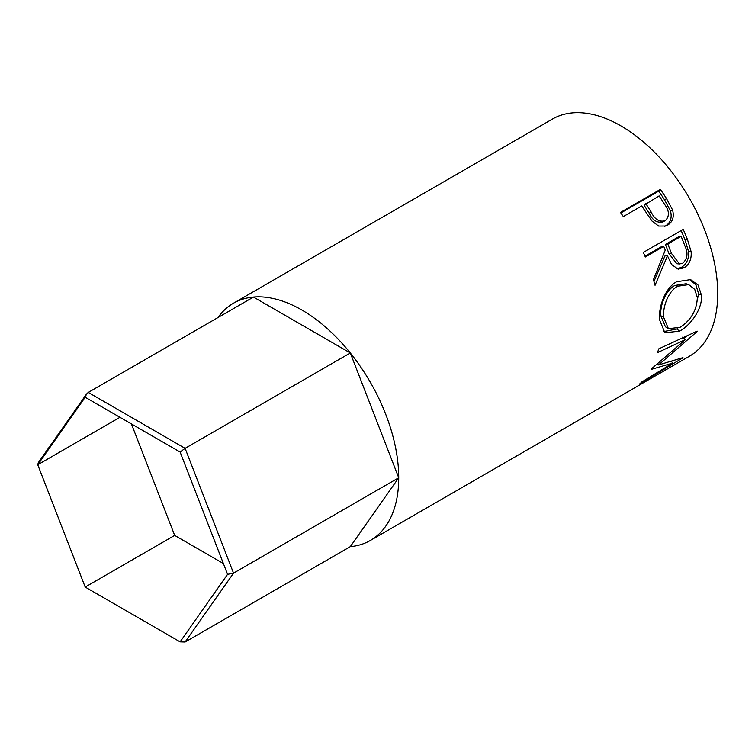 <?xml version="1.0" encoding="UTF-8"?>
<svg xmlns="http://www.w3.org/2000/svg" width="755" height="755" viewBox="0 0 755 755"><rect width="100%" height="100%" fill="white"/><g stroke="black" fill="none" stroke-linecap="round" stroke-linejoin="round"><path stroke-width="1.13" d="M218.016 317.525A136.948 79.067 60 0 1 233.408 303.255A136.948 79.067 60 0 1 301.887 310.031A136.948 79.067 60 0 1 391.354 430.718A136.948 79.067 60 0 1 370.356 540.457A136.948 79.067 60 0 1 350.301 546.648L185.107 642.024L233.531 573.139L227.576 574.347L180.115 452.037L185.107 448.347L233.531 573.139L398.725 477.764L350.301 352.972L253.463 297.064L88.269 392.43L185.107 448.347L350.301 352.972M350.301 546.648L398.725 477.764M180.115 452.037L85.202 397.243L86.514 394.082L88.269 392.43M85.202 397.243L37.75 464.759L38.297 462.683L86.514 394.082M119.951 417.298L37.75 464.759L85.202 587.069L180.115 641.863L227.576 574.347M185.107 642.024L180.115 641.863M131.417 423.923L174.679 535.408L223.376 563.523M174.679 535.408L85.202 587.069M660.342 189.42A136.948 79.067 60 0 1 666.495 198.537L672.535 209.871C674.366 216.893 672.705 221.998 667.543 225.198L665.834 226.028L658.643 226.066L652.094 221.149L643.958 209.295A136.948 79.067 60 0 0 641.731 205.945L623.328 216.572A136.948 79.067 60 0 0 620.459 212.448L660.342 189.42L658.671 191.138A132.918 76.746 60 0 1 664.655 199.981L670.487 210.994C672.233 217.827 670.515 222.848 665.353 226.038L664.645 226.424M683.199 229.397A136.948 79.067 60 0 1 687.494 239.637L691.118 251.613C691.731 259.05 689.381 264.439 684.068 267.798L678.15 269.167L671.582 264.514L667.458 255.813L655.038 285.315A136.948 79.067 60 0 0 653.443 279.633L665.259 250.113A136.948 79.067 60 0 0 663.721 246.375L645.317 257.002A136.948 79.067 60 0 0 643.326 252.415L683.199 229.397M701.423 295.111C702.82 308.399 690.882 325.112 679.604 331.124L664.862 332.785L659.53 319.695C658.398 306.719 665.381 287.636 676.688 281.738L690.598 279.605L698.158 285.116L701.423 295.111L698.583 293.695L695.619 308.267M651.527 368.78A136.948 79.067 60 0 1 651.188 369.421L672.696 363.098L641.797 381.983A136.948 79.067 60 0 1 639.608 384.012L682.671 357.955A136.948 79.067 60 0 0 682.973 357.634L658.53 364.948L697.016 331.615A136.948 79.067 60 0 0 697.158 331.124L658.539 348.97A136.948 79.067 60 0 1 657.709 352.538L685.446 339.58L651.527 368.78M370.356 540.457L632.388 389.174A136.948 79.067 60 0 0 634.247 388.042L674.121 365.024A136.948 79.067 60 0 1 672.261 366.147A136.948 79.067 60 0 1 670.355 367.194M667.524 368.884L655.255 375.962A136.948 79.067 60 0 1 654 376.641M651.14 378.283L635.823 387.183A136.948 79.067 60 0 1 634.568 387.853M233.408 303.255L552.405 119.082A136.948 79.067 60 0 1 620.874 125.868A136.948 79.067 60 0 1 710.342 246.545A136.948 79.067 60 0 1 689.353 356.284L672.261 366.147M682.718 337.07L685.446 339.58M671.535 361.522L672.696 363.098M657.747 364.061L657.077 364.259M657.567 363.863L658.53 364.948M686.786 335.947L684.106 338.344M679.604 331.124L676.791 329.01L663.447 331.615M689.334 279.293L695.817 284.711L698.583 293.695M677.348 328.67L676.791 329.01M688.673 284.607L686.116 283.757L674.876 285.456C665.646 290.307 659.898 305.501 660.767 315.741L665.429 326.773L668.411 328.699L680.085 327.302C690.938 320.309 696.695 310.437 697.346 297.678L694.742 289.392L688.673 284.607L677.641 286.258C668.401 291.09 662.72 306.624 663.607 317.166L668.411 328.699M674.876 285.456L677.641 286.258M660.767 315.741L663.607 317.166M681.152 230.577A132.918 76.746 60 0 1 685.03 239.873L688.532 251.5C689.088 258.748 686.71 264.042 681.397 267.383L676.791 268.856M691.118 251.613L688.532 251.5M684.068 267.798L681.397 267.383M667.458 255.813L664.947 255.936L653.962 281.436M663.721 246.375L661.323 246.772L644.978 256.209M681.104 236.343L678.707 236.74L665.419 244.412L668.968 253.567L676.782 263.721L679.491 263.976L682.784 263.193C687.541 258.72 688.249 252.982 684.908 245.97A136.948 79.067 60 0 0 681.104 236.343L667.807 244.016L671.478 253.444L679.491 263.976M667.807 244.016L665.419 244.412M672.535 209.871L670.487 210.994M667.543 225.198L665.353 226.038M620.837 212.976L658.671 191.138M645.827 203.586L651.084 211.9C654.594 219.327 659.294 222.272 665.193 220.734C669.638 216.392 669.468 211.004 664.702 204.548A136.948 79.067 60 0 0 659.115 195.913L644.072 205.171L649.187 213.25C652.565 220.469 657.19 223.291 663.069 221.706M662.38 222.036L665.193 220.734M651.084 211.9L649.187 213.25M687.494 239.637L685.03 239.873M671.478 253.444L668.968 253.567M666.495 198.537L664.655 199.981"/></g></svg>
